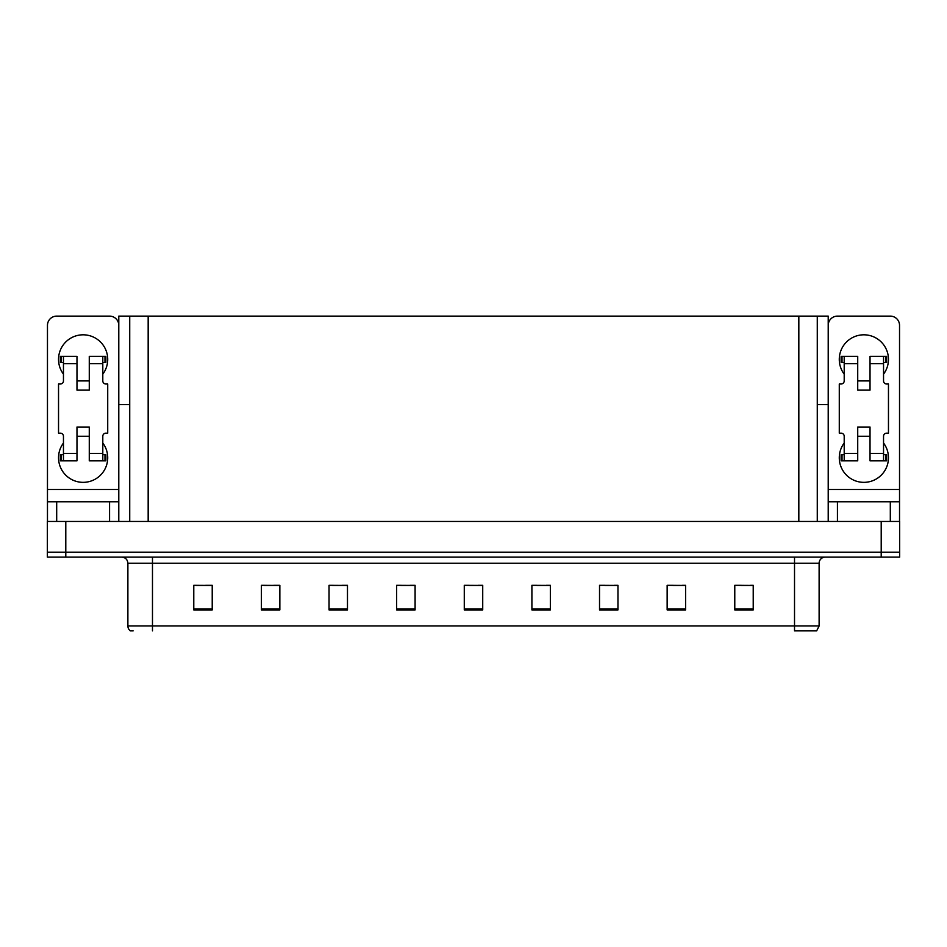 <?xml version="1.0" encoding="UTF-8"?>
<svg xmlns="http://www.w3.org/2000/svg" width="947" height="947" viewBox="0 0 947 947"><rect width="100%" height="100%" fill="white"/><g stroke="black" fill="none" stroke-linecap="round" stroke-linejoin="round"><path stroke-width="1.42" d="M817.273 404.641L828.211 404.641L828.211 489.481L899.532 489.481L899.532 521.454L899.532 501.78L837.432 501.78L837.432 521.454M129.727 404.641L118.789 404.641L118.789 316.12L828.211 316.12L828.211 404.641M65.793 557.108L899.65 557.108L899.65 552.184L47.35 552.184L47.35 521.454L65.793 521.454L65.793 552.184L47.35 552.184L47.35 557.108L65.793 557.108L65.793 552.184L899.65 552.184L899.65 521.454L65.793 521.454M129.727 316.12L129.727 521.454M817.273 316.12L817.273 521.454M741.347 585.447L753.22 585.447L734.777 585.329L741.347 585.329L734.777 585.329L734.777 609.915L753.22 609.915L753.22 585.329L750.569 585.447M673.234 585.447L685.592 585.447L667.15 585.329L673.234 585.329L667.15 585.329L667.15 609.915L685.592 609.915L685.592 585.329L682.456 585.447M605.121 585.447L617.965 585.447L599.522 585.329L605.121 585.329L599.522 585.329L599.522 609.915L617.965 609.915L617.965 585.329L614.343 585.447M537.008 585.447L550.349 585.447L531.906 585.329L537.008 585.329L531.906 585.329L531.906 609.915L550.349 609.915L550.349 585.329L546.23 585.447M196.431 585.447L212.223 585.447L193.78 585.329L196.431 585.329L193.78 585.329L193.78 609.915L212.223 609.915L212.223 585.329L205.653 585.447M264.544 585.447L279.85 585.447L261.408 585.329L264.544 585.329L261.408 585.329L261.408 609.915L279.85 609.915L279.85 585.329L273.766 585.447M332.657 585.447L347.478 585.447L329.035 585.329L332.657 585.329L329.035 585.329L329.035 609.915L347.478 609.915L347.478 585.329L341.879 585.447M400.77 585.447L415.094 585.447L396.651 585.329L400.77 585.329L396.651 585.329L396.651 609.915L415.094 609.915L415.094 585.329L409.992 585.447M468.895 585.447L482.721 585.447L464.279 585.329L468.895 585.329L464.279 585.329L464.279 609.915L482.721 609.915L482.721 585.329L478.105 585.447M617.965 585.329L614.343 585.329L617.965 585.329M685.592 585.329L682.456 585.329L685.592 585.329M753.22 585.329L750.569 585.329L753.22 585.329M415.094 585.329L409.992 585.329L415.094 585.329M347.478 585.329L341.879 585.329L347.478 585.329M279.85 585.329L273.766 585.329L279.85 585.329M212.223 585.329L205.653 585.329L212.223 585.329M550.349 585.329L546.23 585.329L550.349 585.329M482.721 585.329L478.105 585.329L482.721 585.329M819.119 625.955L816.657 630.88L794.521 630.88L794.521 625.955L819.119 625.955L819.119 563.252A6.144 6.144 0 0 1 825.263 557.108M133.101 630.88L130.343 630.88A6.144 6.144 0 0 1 127.881 625.955L127.881 563.252C127.514 559.523 125.466 557.475 121.737 557.108M63.461 374.16A24.586 24.586 0 0 1 83.135 334.812A24.586 24.586 0 0 1 102.797 374.16M109.568 521.454L109.568 501.78L56.69 501.78L56.69 521.454M118.789 325.342A9.221 9.221 0 0 0 109.568 316.12L56.69 316.12A9.221 9.221 0 0 0 47.468 325.342L47.468 489.481L118.789 489.481L118.789 521.454M102.797 443.007A24.586 24.586 0 0 1 66.586 475.95A24.586 24.586 0 0 1 63.461 443.007M89.278 390.14L76.979 390.14L76.979 363.707L63.461 363.707L63.461 380.919A3.078 3.078 0 0 1 60.383 383.997L58.536 383.997L58.536 433.17L60.383 433.17A3.078 3.078 0 0 1 63.461 436.247L63.461 453.459L76.979 453.459L76.979 427.026L89.278 427.026L89.278 453.459L102.797 453.459L102.797 436.247A3.078 3.078 0 0 1 105.875 433.17L107.721 433.17L107.721 383.997L105.875 383.997A3.078 3.078 0 0 1 102.797 380.919L102.797 363.707L89.278 363.707L89.278 390.14L76.979 390.14M118.789 404.641L118.789 489.481M47.468 521.454L47.468 501.78L56.69 501.78M109.568 501.78L118.789 501.78M47.468 501.78L47.468 489.481M844.203 374.16A24.586 24.586 0 0 1 863.865 334.812A24.586 24.586 0 0 1 883.539 374.16M899.532 489.481L899.532 325.342A9.221 9.221 0 0 0 890.31 316.12L837.432 316.12A9.221 9.221 0 0 0 828.211 325.342M883.539 443.007A24.586 24.586 0 0 1 847.328 475.95A24.586 24.586 0 0 1 844.203 443.007M870.021 390.14L857.722 390.14L857.722 363.707L844.203 363.707L844.203 380.919A3.078 3.078 0 0 1 841.125 383.997L839.279 383.997L839.279 433.17L841.125 433.17A3.078 3.078 0 0 1 844.203 436.247L844.203 453.459L857.722 453.459L857.722 427.026L870.021 427.026L870.021 453.459L883.539 453.459L883.539 436.247A3.078 3.078 0 0 1 886.617 433.17L888.464 433.17L888.464 383.997L886.617 383.997A3.078 3.078 0 0 1 883.539 380.919L883.539 363.707L870.021 363.707L870.021 390.14L857.722 390.14M828.211 521.454L828.211 501.78L837.432 501.78M828.211 501.78L828.211 489.481M89.278 436.247L76.979 436.247M89.278 363.707L89.278 356.332L102.797 356.332L102.797 363.707M63.461 362.476L61.271 362.476L61.271 356.332L76.979 356.332L76.979 363.707M102.797 453.459L102.797 460.834L89.278 460.834L89.278 453.459M76.979 453.459L76.979 460.834L63.461 460.834L63.461 453.459M102.797 454.69L105.875 454.69L105.875 460.834L102.797 460.834M61.271 356.332L60.383 356.332L60.383 362.476L61.271 362.476M63.461 363.707L63.461 356.332M63.461 460.834L60.383 460.834L60.383 454.69L63.461 454.69M102.797 356.332L104.987 356.332L104.987 362.476L102.797 362.476M104.987 362.476L105.875 362.476L105.875 356.332L104.987 356.332M870.021 436.247L857.722 436.247M870.021 363.707L870.021 356.332L883.539 356.332L883.539 363.707M844.203 362.476L842.013 362.476L842.013 356.332L857.722 356.332L857.722 363.707M883.539 453.459L883.539 460.834L870.021 460.834L870.021 453.459M857.722 453.459L857.722 460.834L844.203 460.834L844.203 453.459M883.539 454.69L886.617 454.69L886.617 460.834L883.539 460.834M842.013 356.332L841.125 356.332L841.125 362.476L842.013 362.476M844.203 363.707L844.203 356.332M844.203 460.834L841.125 460.834L841.125 454.69L844.203 454.69M883.539 356.332L885.729 356.332L885.729 362.476L883.539 362.476M885.729 362.476L886.617 362.476L886.617 356.332L885.729 356.332M881.207 521.454L881.207 557.108M148.17 316.12L148.17 521.454M798.83 316.12L798.83 521.454M794.521 557.108L794.521 563.252L127.881 563.252M819.119 563.252L794.521 563.252L794.521 625.955L152.479 625.955L152.479 630.88M127.881 625.955L152.479 625.955L152.479 557.108M482.721 609.063L464.279 609.063M415.094 609.063L396.651 609.063M347.478 609.063L329.035 609.063M279.85 609.063L261.408 609.063M212.223 609.063L193.78 609.063M550.349 609.063L531.906 609.063M617.965 609.063L599.522 609.063M685.592 609.063L667.15 609.063M753.22 609.063L734.777 609.063M890.31 521.454L890.31 501.78M104.987 454.69L104.987 460.834M61.271 460.834L61.271 454.69M885.729 454.69L885.729 460.834M842.013 460.834L842.013 454.69M89.278 380.919L76.979 380.919M870.021 380.919L857.722 380.919"/></g></svg>
